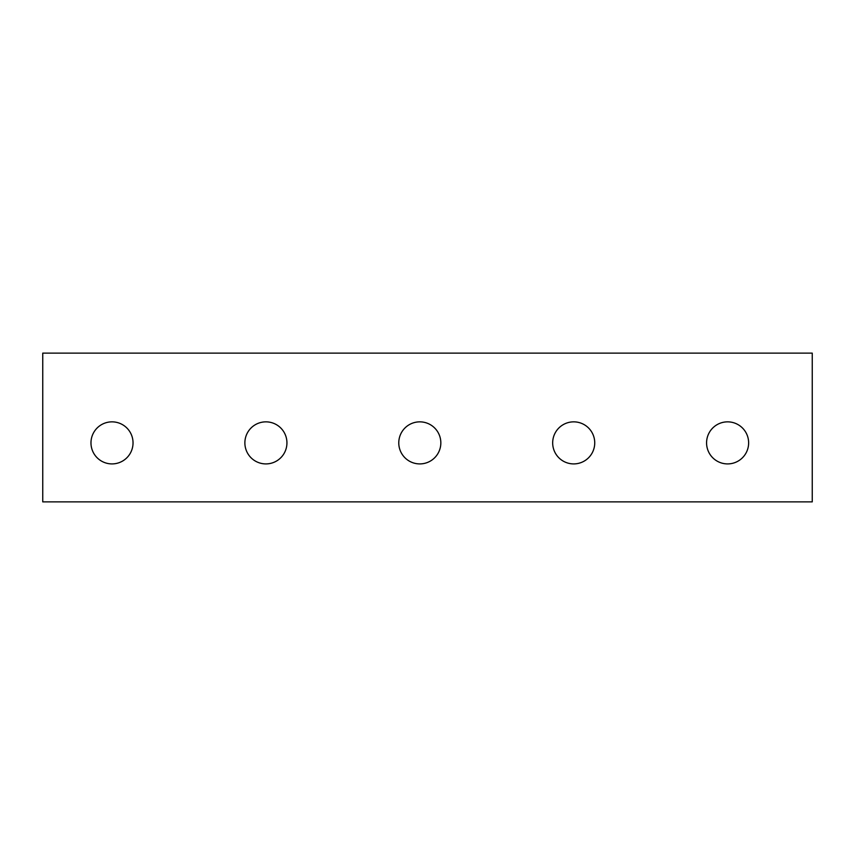<?xml version="1.0" encoding="UTF-8"?>
<svg xmlns="http://www.w3.org/2000/svg" width="855" height="855" viewBox="0 0 855 855"><rect width="100%" height="100%" fill="white"/><g stroke="black" fill="none" stroke-linecap="round" stroke-linejoin="round"><path stroke-width="1.28" d="M812.25 353.126L42.75 353.126L42.75 501.874L812.25 501.874L812.25 353.126M727.605 463.912A21.033 21.033 0 0 1 709.394 432.363A21.033 21.033 0 0 1 745.817 432.363A21.033 21.033 0 0 1 727.605 463.912M573.705 463.912A21.033 21.033 0 0 1 555.494 432.363A21.033 21.033 0 0 1 591.917 432.363A21.033 21.033 0 0 1 573.705 463.912M419.805 463.912A21.033 21.033 0 0 1 401.594 432.363A21.033 21.033 0 0 1 438.017 432.363A21.033 21.033 0 0 1 419.805 463.912M265.905 463.912A21.033 21.033 0 0 1 247.694 432.363A21.033 21.033 0 0 1 284.116 432.363A21.033 21.033 0 0 1 265.905 463.912M112.005 463.912A21.033 21.033 0 0 1 93.794 432.363A21.033 21.033 0 0 1 130.217 432.363A21.033 21.033 0 0 1 112.005 463.912"/></g></svg>
